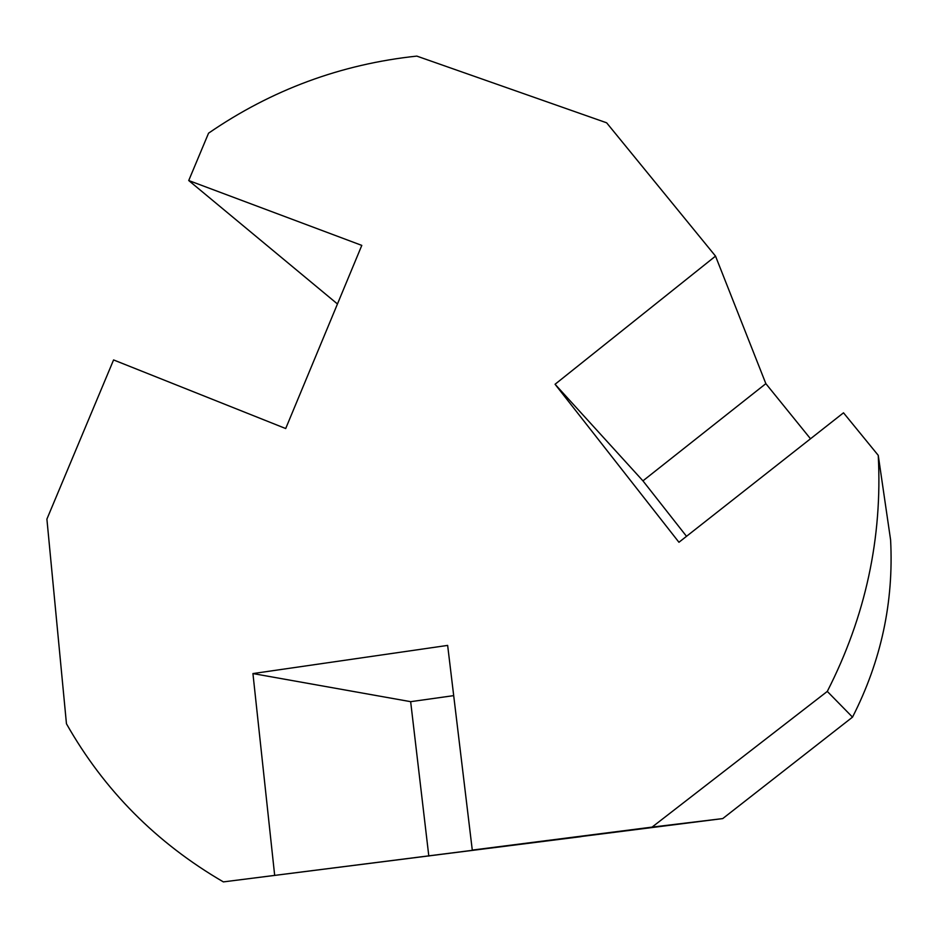 <?xml version="1.0" encoding="UTF-8"?>
<svg xmlns="http://www.w3.org/2000/svg" width="938" height="938" viewBox="0 0 938 938"><rect width="100%" height="100%" fill="white"/><g stroke="black" fill="none" stroke-linecap="round" stroke-linejoin="round"><path stroke-width="1.41" d="M337.457 303.971L188.726 180.53L208.553 133.184C271.563 89.849 340.986 64.159 416.812 56.104L606.64 122.808L715.53 256.121L765.854 383.654L810.502 438.773M188.726 180.53L361.798 245.393L285.703 428.537L113.58 359.934L46.9 519.113L66.457 723.773C104.13 790.253 156.447 842.957 223.373 881.896L722.752 818.581L652.051 827.117L827.293 691.412C865.551 616.477 882.541 537.791 878.249 455.352L890.596 539.878C893.844 601.973 881.145 661.056 852.513 717.136L827.293 691.412M274.67 875.342L252.932 673.566L447.649 645.403L472.283 850.086L581.114 836.637L223.373 881.896M472.283 850.086L652.051 827.117M715.53 256.121L555.062 384.263L678.948 542.27L843.508 412.814L878.249 455.352M852.513 717.136L722.752 818.581M252.932 673.566L410.656 701.671L428.818 856.101M453.687 695.633L410.656 701.671M555.062 384.263L642.94 480.854L686.51 536.313M765.854 383.654L642.94 480.854"/></g></svg>
